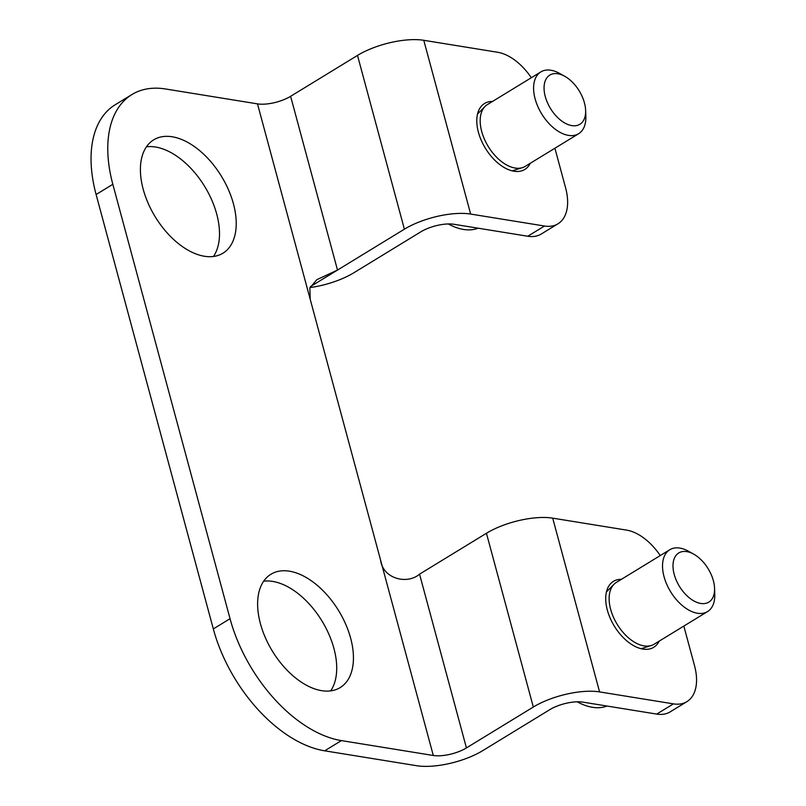 <?xml version="1.0" encoding="UTF-8"?>
<svg xmlns="http://www.w3.org/2000/svg" width="806" height="806" viewBox="0 0 806 806"><rect width="100%" height="100%" fill="white"/><g stroke="black" fill="none" stroke-linecap="round" stroke-linejoin="round"><path stroke-width="1.21" d="M554.901 148.223L565.611 187.899A48.3 28.23 -121.4 0 1 557.974 223.796A48.3 28.23 -121.4 0 1 544.503 226.023L470.654 214.064A48.3 17.571 164.9 0 0 404.39 229.186L337.502 270.07L316.829 279.692L309.857 287.994L310.229 299.358L380.553 559.999C382.82 578.768 407.171 584.914 419.553 574.154L486.441 533.27A48.3 17.571 -15.1 0 1 552.704 518.147L626.554 530.106A48.3 28.23 -121.4 0 1 660.265 555.566M419.553 574.154L466.432 747.918L533.32 707.033A48.3 17.571 -15.1 0 1 599.583 691.911L673.433 703.87L656.719 714.086A48.3 28.23 58.6 0 0 670.189 711.859L686.903 701.643A48.3 28.23 -121.4 0 1 673.433 703.87M466.432 747.918A24.15 8.785 -15.1 0 1 433.296 755.484L341.401 740.593A120.759 70.565 -121.4 0 1 230.042 618.706L112.83 184.302A120.759 70.565 -121.4 0 1 131.912 94.554A120.759 70.565 -121.4 0 1 165.583 88.982L257.487 103.873A24.15 8.785 -15.1 0 0 290.613 96.307L357.501 55.423A48.3 17.571 -15.1 0 1 423.775 40.3L497.624 52.259A48.3 28.23 -121.4 0 1 531.325 77.719M659.187 641.143A38.638 22.578 -121.4 0 1 653.737 647.299A38.638 22.578 -121.4 0 1 642.956 649.082A38.638 22.578 -121.4 0 1 610.192 618.192A38.638 22.578 -121.4 0 1 613.437 581.358A38.638 22.578 -121.4 0 1 621.396 579.323M683.831 626.071L694.54 665.746A48.3 28.23 -121.4 0 1 686.903 701.643M530.247 163.296A38.638 22.578 -121.4 0 1 524.807 169.451A38.638 22.578 -121.4 0 1 514.027 171.235A38.638 22.578 -121.4 0 1 481.263 140.345A38.638 22.578 -121.4 0 1 484.497 103.511A38.638 22.578 -121.4 0 1 492.466 101.475M607.482 589.801A38.638 22.578 58.6 0 0 607.069 589.73A38.638 22.578 -121.4 0 1 608.389 589.962A38.638 22.578 58.6 0 0 607.482 589.801M643.379 649.142A38.638 22.578 58.6 0 0 643.782 647.863A38.638 22.578 -121.4 0 1 643.379 649.142M656.719 714.086L582.869 702.127A24.15 8.785 -15.1 0 0 549.732 709.693L482.844 750.577A48.3 17.571 -15.1 0 1 416.581 765.7L324.677 750.819A120.759 70.565 58.6 0 1 213.318 628.922L96.105 194.518A120.759 70.565 58.6 0 1 115.187 104.77L131.912 94.554M478.552 111.953A38.638 22.578 58.6 0 0 478.129 111.893A38.638 22.578 -121.4 0 1 479.459 112.115A38.638 22.578 58.6 0 0 478.552 111.953M514.45 171.295A38.638 22.578 58.6 0 0 514.843 170.016A38.638 22.578 -121.4 0 1 514.45 171.295M309.998 287.581A48.3 17.571 164.9 0 0 353.915 272.73L420.803 231.846A24.15 8.785 164.9 0 1 453.929 224.28L527.779 236.239A48.3 28.23 58.6 0 0 541.249 234.012L557.974 223.796M263.653 581.207A66.414 38.809 -121.4 0 1 321.926 620.912A66.414 38.809 -121.4 0 1 330.682 690.873M146.44 146.803A66.414 38.809 -121.4 0 1 204.714 186.508A66.414 38.809 -121.4 0 1 213.469 256.469M321.644 690.661A66.414 38.809 -121.4 0 1 265.325 637.576A66.414 38.809 -121.4 0 1 270.897 574.265A66.414 38.809 -121.4 0 1 338.651 610.686A66.414 38.809 -121.4 0 1 340.172 687.599A66.414 38.809 -121.4 0 1 321.644 690.661M204.432 256.258A66.414 38.809 -121.4 0 1 148.113 203.172A66.414 38.809 -121.4 0 1 153.684 139.851A66.414 38.809 -121.4 0 1 221.438 176.282A66.414 38.809 -121.4 0 1 222.96 253.195A66.414 38.809 -121.4 0 1 204.432 256.258M577.257 701.804A64.732 37.832 58.6 0 0 592.44 707.295A64.732 37.832 58.6 0 0 607.009 706.036M693.704 554.145L688.556 551.274A36.23 21.168 58.6 0 0 669.766 549.752L616.368 582.395A36.23 21.168 58.6 0 0 613.96 584.31A36.23 21.168 58.6 0 0 614.414 619.28A36.23 21.168 58.6 0 0 644.044 645.888A36.23 21.168 58.6 0 0 651.349 645.485A36.23 21.168 58.6 0 0 654.15 644.216L707.547 611.583A36.23 21.168 58.6 0 0 714.771 594.163L714.559 588.269A28.825 16.845 58.6 0 0 693.704 554.145A28.825 16.845 58.6 0 0 673.302 570.033A28.825 16.845 58.6 0 0 700.777 603.462A28.825 16.845 58.6 0 0 714.559 588.269M669.766 549.752A36.23 21.168 58.6 0 0 666.733 584.29A36.23 21.168 58.6 0 0 697.452 613.245A36.23 21.168 58.6 0 0 707.547 611.583M448.327 223.957A64.732 37.832 58.6 0 0 463.5 229.448A64.732 37.832 58.6 0 0 478.079 228.189M564.774 76.298L559.626 73.427A36.23 21.168 58.6 0 0 540.836 71.915L487.429 104.548A36.23 21.168 58.6 0 0 485.031 106.463A36.23 21.168 58.6 0 0 485.474 141.433A36.23 21.168 58.6 0 0 515.115 168.041A36.23 21.168 58.6 0 0 522.419 167.638A36.23 21.168 58.6 0 0 525.22 166.368L578.617 133.736A36.23 21.168 58.6 0 0 585.841 116.316L585.63 110.422A28.825 16.845 58.6 0 0 564.774 76.298A28.825 16.845 58.6 0 0 544.362 92.186A28.825 16.845 58.6 0 0 571.847 125.615A28.825 16.845 58.6 0 0 585.63 110.422M540.836 71.915A36.23 21.168 58.6 0 0 537.793 106.442A36.23 21.168 58.6 0 0 568.512 135.398A36.23 21.168 58.6 0 0 578.617 133.736M486.441 533.27L533.32 707.033M552.704 518.147L599.583 691.911M423.775 40.3L470.654 214.064M357.501 55.423L404.39 229.186M112.83 184.302L96.105 194.518M230.042 618.706L213.318 628.922M380.553 559.999L433.296 755.484M257.487 103.873L310.229 299.358M290.613 96.307L337.502 270.07L310.36 286.654M341.401 740.593L324.677 750.819M544.503 226.023L527.779 236.239M641.113 648.699L651.349 645.485M606.424 591.947L613.96 584.31M512.183 170.862L522.419 167.638M477.495 114.109L485.031 106.463"/></g></svg>

